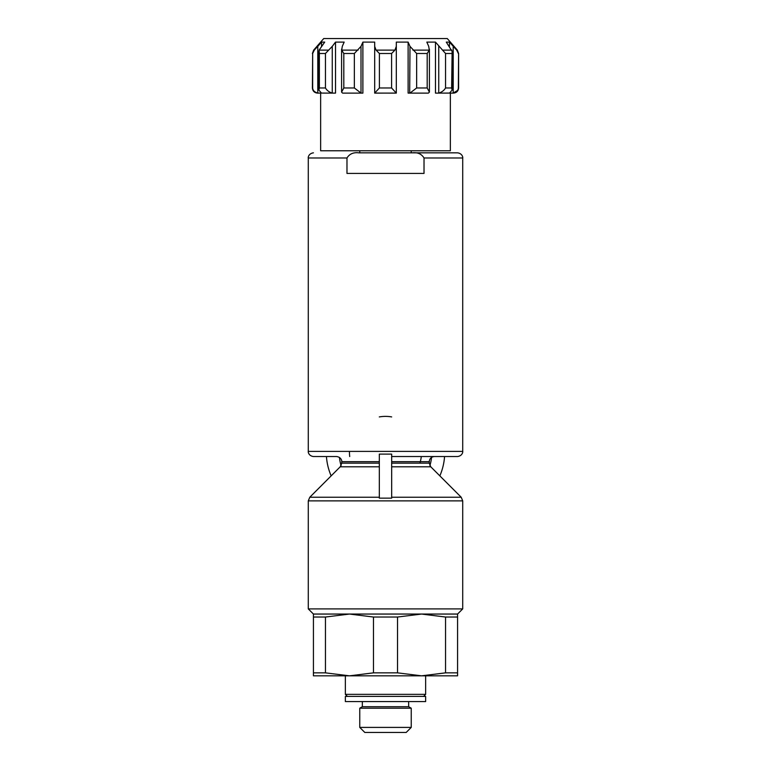 <?xml version="1.0" encoding="UTF-8"?>
<svg xmlns="http://www.w3.org/2000/svg" width="771" height="771" viewBox="0 0 771 771"><rect width="100%" height="100%" fill="white"/><g stroke="black" fill="none" stroke-linecap="round" stroke-linejoin="round"><path stroke-width="1.16" d="M462.716 157.978L462.716 451.392L308.284 451.392L308.284 157.978L346.979 157.978L346.979 173.417L424.021 173.417L424.021 157.978L462.716 157.978C462.957 157.795 462.648 153.554 457.569 152.831L412.244 152.831L457.569 152.831M424.021 157.978C421.486 153.901 417.564 152.186 412.244 152.831L358.756 152.831C353.417 152.195 349.494 153.911 346.979 157.978M379.322 416.918A36.035 36.035 0 0 1 391.678 416.918M379.322 463.159L341.746 463.159L341.746 461.684C341.987 461.405 341.592 457.222 336.599 456.538L313.431 456.538C308.4 455.825 308.043 451.623 308.284 451.392M391.678 456.538L457.569 456.538C462.6 455.825 462.957 451.623 462.716 451.392M379.322 454.109L391.678 454.109L391.678 498.153L379.322 498.153L379.322 454.109M347.403 696.415L345.35 694.353L345.35 675.83L349.465 675.83L313.431 675.83L313.431 672.852L325.458 672.852L325.458 617.031L349.465 614.053L457.569 614.053L462.716 608.907L462.716 500.88L308.284 500.88L309.797 497.237L379.322 497.237M349.465 675.83L457.569 675.83L457.569 672.852L445.542 672.852L421.535 675.83L397.528 672.852L373.472 672.852L349.465 675.83L325.458 672.852M457.569 672.852L457.569 614.053M445.542 672.852L445.542 617.031L457.569 617.031M313.431 672.852L313.431 617.031L325.458 617.031M373.472 672.852L373.472 617.031L397.528 617.031L421.535 614.053L445.542 617.031M313.431 617.031L313.431 614.053L349.465 614.053L373.472 617.031M318.413 93.118L317.787 93.079C314.529 92.154 312.824 90.458 312.66 87.971L312.4 87.971C312.708 91.094 314.423 92.809 317.556 93.118L321.546 93.089M449.454 93.118L453.444 93.118C456.577 92.809 458.292 91.094 458.6 87.971L458.6 53.498L457.338 50.125L456.711 50.125L458.34 53.498L456.711 50.125L449.454 42.106L446.293 42.106L452.124 51.378L451.633 87.971L452.124 90.091L452.124 51.378M451.633 87.971L445.542 87.971C444.106 90.448 441.841 92.154 438.738 93.079C441.831 92.154 444.096 90.458 445.542 87.971L445.542 53.498L435.48 42.106L435.48 93.118L449.541 93.079L452.124 90.091M427.192 87.971L416.648 87.971L409.999 93.079L416.648 87.971L416.648 53.498L409.999 46.366L408.119 42.106L408.119 93.118L428.406 93.118L429.399 92.106L427.192 87.971L427.192 53.498L429.283 50.125L428.715 46.366L426.835 42.106L435.48 42.106M391.591 87.971L379.409 87.971L374.687 93.079L396.313 93.118L391.591 87.971L391.591 53.498L394.935 50.125L396.313 46.366L396.313 42.106L396.313 93.079L374.687 93.118L374.687 46.366L376.065 50.125L379.409 53.498L391.591 53.498M354.352 87.971L343.808 87.971L341.601 92.106L342.594 93.118L362.881 93.118L362.881 42.106L361.001 46.366L354.352 53.498L354.352 87.971L361.001 93.079L361.001 46.366M344.165 93.118L362.881 93.118M332.812 93.118L332.262 93.079C329.169 92.154 326.904 90.458 325.458 87.971L319.367 87.971L318.876 90.091L321.459 93.079L335.52 93.118L335.52 42.106L332.262 46.366L335.52 42.106L344.165 42.106L342.285 46.366L341.717 50.125L343.808 53.498L354.352 53.498M458.6 87.971L458.34 87.971C458.186 90.448 456.471 92.154 453.213 93.079L457.386 90.554M453.213 46.366L453.213 93.079L452.587 93.118M438.738 46.366L438.738 93.079L438.188 93.118M409.999 46.366L409.68 93.118M312.66 87.971L312.66 53.498L314.289 50.125L321.546 42.106L317.787 46.366L317.787 93.079M325.458 87.971L325.458 53.498L332.262 46.366L332.262 93.079M321.546 46.25L321.546 42.106L324.707 42.106L319.107 50.125L319.367 53.498L325.458 53.498M314.289 50.125L313.662 50.125L323.733 38.55L447.267 38.55L457.338 50.125M358.072 50.125L341.717 50.125L341.582 49.18M394.935 50.125L376.065 50.125L374.687 46.366L374.687 42.106L362.881 42.106M408.119 42.106L396.313 42.106M429.418 49.18L429.283 50.125L412.928 50.125M385.5 701.562L425.65 701.562L425.65 696.415L345.35 696.415L345.35 701.562L385.5 701.562M345.35 694.353L425.65 694.353L425.65 675.83M397.528 672.852L397.528 617.031M313.431 614.053L308.284 608.907L462.716 608.907M320.64 93.118L320.64 150.769L450.36 150.769L450.36 93.118M449.454 46.25L449.454 42.106M444.559 456.538A59.194 59.194 0 0 1 439.846 475.88M331.154 475.88A59.194 59.194 0 0 1 326.441 456.538M349.706 456.538A36.035 36.035 0 0 1 349.485 451.392M341.1 465.645A46.327 46.327 0 0 1 339.442 457.396M421.294 456.538A36.035 36.035 0 0 1 420.32 461.684M420.243 461.983A36.035 36.035 0 0 1 419.983 462.86M431.558 457.396A46.327 46.327 0 0 1 429.9 465.645M408.669 701.562L408.669 706.708L362.331 706.708L359.758 708.202L359.758 727.4L411.242 727.4L411.242 708.202L359.758 708.202M411.242 727.4L406.192 732.45L364.808 732.45L359.758 727.4M341.746 463.159L340.233 466.792L379.322 466.792M341.746 461.684L379.322 461.684M391.678 466.792L430.767 466.792L461.203 497.237L462.716 500.88M391.678 497.237L461.203 497.237M391.678 463.159L429.254 463.159L429.254 461.684C429.563 458.562 431.278 456.846 434.401 456.538M391.678 461.684L429.254 461.684M312.4 87.971L312.66 53.498M458.34 87.971L458.6 53.498M445.542 53.498L451.633 53.498M416.648 53.498L427.192 53.498M343.808 87.971L343.808 53.498M319.367 87.971L319.367 53.498M442.448 50.125L451.893 50.125M319.107 50.125L328.552 50.125M379.409 87.971L379.409 53.498M308.284 157.978C308.043 157.795 308.352 153.554 313.431 152.831M340.233 466.792L309.797 497.237M430.767 466.792L429.254 463.159M313.662 50.125L312.4 53.498M423.597 696.415L425.65 694.353M308.284 608.907L308.284 500.88M411.242 152.831L411.242 150.769M359.758 152.831L359.758 150.769M318.876 90.091L318.876 51.378M341.592 92.106L341.592 49.383M429.408 92.106L429.408 49.383M308.284 202.243L308.284 282.552M462.716 202.243L462.716 282.552M308.284 313.431L308.284 354.612M462.716 313.431L462.716 354.612M362.331 701.562L362.331 706.708M408.669 706.708L411.242 708.202"/></g></svg>

